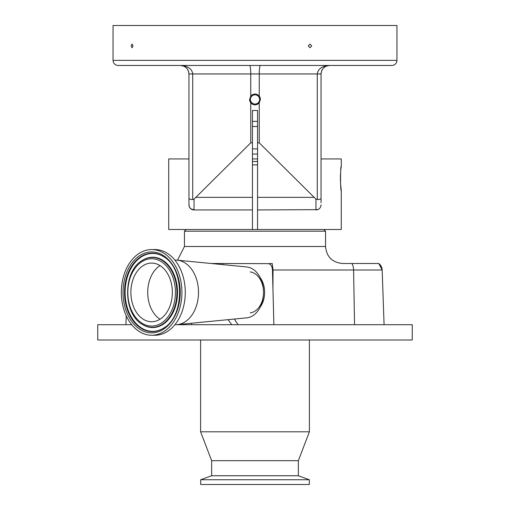 <?xml version="1.0" encoding="UTF-8"?>
<svg xmlns="http://www.w3.org/2000/svg" width="510" height="510" viewBox="0 0 510 510"><rect width="100%" height="100%" fill="white"/><g stroke="black" fill="none" stroke-linecap="round" stroke-linejoin="round"><path stroke-width="0.76" d="M252.45 164.902L257.55 164.902M184.448 231.202L184.448 246.502L325.552 246.502L325.552 231.202L184.448 231.202L186.15 229.5M188.955 178.073L188.955 202.725L188.955 158.948L168.727 158.948L168.727 229.5L341.273 229.5L341.273 190.823C340.317 191.588 340.317 165.412 341.273 166.177L341.273 158.948L321.045 158.948L321.045 202.725L321.045 178.073M252.45 161.498L257.55 161.498M378.771 263.498L382.162 270A8.498 8.498 90 0 0 378.771 263.498L342.548 263.498C332.227 262.491 326.559 256.823 325.552 246.502M260.272 306.994A20.4 14.427 -90 0 0 260.272 277.803M250.212 271.932A20.54 14.529 90 0 1 263.517 292.402A20.54 14.529 90 0 1 250.212 312.872M174.885 260.1L175.663 260.1A32.302 22.842 90 0 1 177.238 260.176A32.302 22.842 90 0 1 198.505 292.402A32.302 22.842 90 0 1 177.238 324.621A32.302 22.842 90 0 1 175.663 324.698L412.252 324.698L412.252 339.998L97.748 339.998L97.748 324.698L131.72 324.698M177.238 260.176L246.725 266.959A25.5 18.029 90 0 1 263.517 292.402A25.5 18.029 90 0 1 246.725 317.838L177.238 324.621M151.623 249.562L154.989 249.562A42.84 30.294 90 0 1 185.277 292.402A42.84 30.294 90 0 1 154.989 335.242L151.623 335.242A42.84 30.294 90 0 1 121.329 292.402A42.84 30.294 90 0 1 151.623 249.562A42.84 30.294 90 0 1 181.911 292.402A42.84 30.294 90 0 1 151.623 335.242M200.602 431.798L211.65 460.702L298.35 460.702L309.398 431.798L200.602 431.798L200.602 339.998M298.35 460.702L298.35 475.747L211.65 475.747L200.685 479.738L200.685 484.5L309.315 484.5L309.315 479.738L200.685 479.738M160.038 319.203A29.325 20.738 90 0 1 147.715 292.402A29.325 20.738 90 0 1 160.038 265.595M151.623 321.727A29.325 20.738 90 0 1 130.885 292.402A29.325 20.738 90 0 1 151.623 263.077A29.325 20.738 90 0 1 172.355 292.402A29.325 20.738 90 0 1 151.623 321.727M321.689 70.705L321.045 73.95L317.265 73.95C318.01 68.831 322.103 66 329.543 65.452C324.392 66 321.561 68.831 321.045 73.95L321.045 202.725M318.807 209.068L318.807 209.068A5.1 5.1 0 0 0 321.045 204.848L320.924 205.963M320.898 206.072L320.522 207.105M320.05 207.876L319.266 208.724M318.96 208.966L317.704 209.635M317.673 209.648L257.55 209.948L257.55 229.5M188.955 204.88L189.076 205.963M189.312 206.728L189.478 207.105M252.45 229.5L252.45 209.948L194.055 209.948L190.772 208.749L189.529 207.207M190.109 208.08L190.734 208.724M320.745 206.569L320.905 206.046M341.273 166.177L340.839 169.753M340.521 173.821L340.425 176.071M340.412 176.454L340.425 180.897M340.508 183.013L341.273 190.823M191.193 209.068L191.193 209.068A5.1 5.1 0 0 1 188.955 204.848L188.955 73.95C188.439 68.831 185.608 66 180.457 65.452C187.897 66 191.989 68.831 192.735 73.95L188.955 73.95L188.235 70.52M257.55 158.948L252.45 158.948M249.6 99.45L250.748 102.778A5.4 5.4 0 0 0 259.252 102.778L260.4 99.45L259.252 96.122A5.4 5.4 0 0 0 250.748 96.122L249.6 99.45A5.4 5.4 0 0 0 250.748 102.778L250.748 142.845L194.055 199.136L194.055 209.948A5.1 5.1 0 0 1 188.955 204.848L188.955 202.725M260.4 99.45A5.4 5.4 0 0 0 259.252 96.122L259.252 73.95C259.322 68.824 259.692 65.988 260.368 65.452M259.596 99.45A4.596 4.596 0 0 0 255 94.854A4.596 4.596 0 0 0 250.404 99.45A4.596 4.596 0 0 0 255 104.046A4.596 4.596 0 0 0 259.596 99.45M257.55 126.512L252.45 126.512M252.45 121.348L257.55 121.348M174.235 65.452L156.385 65.452M391.852 65.452L118.148 65.452A5.1 5.1 0 0 1 113.048 60.352L113.048 25.5L396.952 25.5L396.952 60.352A5.1 5.1 0 0 1 391.852 65.452M131.153 45.9L132.071 44.045L133.008 45.9L132.071 47.755L131.153 45.9M308.269 45.9L309.984 44.045L311.693 45.9L309.984 47.755L308.269 45.9M335.765 65.452L353.615 65.452M252.45 148.888L257.55 148.888M321.721 70.629L322.416 69.328M181.044 65.471L182.038 65.599M186.692 68.174L187.552 69.277M187.565 69.29L186.953 68.468M249.632 65.452C250.308 65.988 250.678 68.824 250.748 73.95L250.748 96.122M182.338 65.662L183.721 66.102M257.55 154.052L252.45 154.052M326.814 65.898L327.841 65.624M180.476 65.452L182 65.592M184.441 66.447L185.716 67.269M185.793 67.339L186.207 67.69M188.279 70.629L188.955 73.95M321.045 198.447C320.917 199.027 319.655 199.391 317.265 199.544L317.265 73.95L192.735 73.95L192.735 199.544C190.345 199.391 189.083 199.027 188.955 198.447M321.045 204.848A5.1 5.1 0 0 1 315.945 209.948L315.945 199.136L317.265 199.544M189.51 207.162L188.955 204.848A5.1 5.1 0 0 0 194.055 209.948M192.735 199.544L194.055 199.136M259.252 102.778L259.252 142.845L257.55 142.845L257.55 209.948M315.945 199.136L259.252 142.845M257.55 142.845L257.55 110.498L252.45 110.498L252.45 142.845L250.748 142.845M252.45 209.948L252.45 142.845M382.162 270L384.075 324.698L382.162 270L272.448 269.988L273.876 324.698M228.066 319.662L231.738 324.698M272.946 288.239L273.035 270L272.206 263.498L268.483 263.651C270.912 264.256 272.232 266.373 272.448 269.988M217.088 264.065L217.63 263.498L268.483 263.651M222.851 263.498A74.007 52.332 -90 0 0 222.762 264.62M234.434 319.037A74.007 52.332 -90 0 0 238.094 324.698M217.63 263.498L211.28 263.498M125.925 324.698L126.257 315.824M152.216 253.196A39.2 27.718 90 0 1 163.697 256.721C184.824 268.279 184.824 316.519 163.697 328.083A39.2 27.718 90 0 1 152.216 331.602A39.2 27.718 90 0 1 124.497 292.402A39.2 27.718 90 0 1 152.216 253.196M151.623 251.94A40.456 28.611 90 0 1 180.228 292.402A40.456 28.611 90 0 1 151.623 332.858A40.456 28.611 90 0 1 123.012 292.402A40.456 28.611 90 0 1 151.623 251.94M163.876 327.962A38.945 27.54 90 0 1 152.656 331.347A38.945 27.54 90 0 1 125.116 292.402A38.945 27.54 90 0 1 152.656 253.457A38.945 27.54 90 0 1 163.876 256.836M142.169 260.502A35.177 24.875 90 0 1 142.354 260.387A35.177 24.875 90 0 1 152.656 257.225A35.177 24.875 90 0 1 177.525 292.402A35.177 24.875 90 0 1 152.656 327.573A35.177 24.875 90 0 1 142.354 324.417A35.177 24.875 90 0 1 142.169 324.296M152.216 257.48A34.916 24.69 90 0 1 176.906 292.402A34.916 24.69 90 0 1 152.216 327.318A34.916 24.69 90 0 1 141.99 324.181C122.853 313.363 122.853 271.435 141.99 260.616A34.916 24.69 90 0 1 152.216 257.48M151.623 258.736A33.66 23.804 90 0 1 175.421 292.402A33.66 23.804 90 0 1 151.623 326.062A33.66 23.804 90 0 1 127.819 292.402A33.66 23.804 90 0 1 151.623 258.736M113.048 60.352L396.952 60.352M313.752 197.351L257.55 197.351M252.45 197.351L196.248 197.351M191.594 323.219L191.569 324.698M351.887 263.498A8.498 4.271 -90 0 1 353.589 270L354.552 324.698M211.65 460.702L211.65 475.747M326.292 66.096L329.543 65.452L326.292 66.096M180.457 65.452L183.708 66.096L180.457 65.452M141.99 324.181L142.354 324.417M141.99 260.616L142.354 260.387M298.35 475.747L309.315 479.738M309.398 339.998L309.398 431.798M184.448 246.502L177.512 260.202M323.85 229.5L325.552 231.202"/></g></svg>
